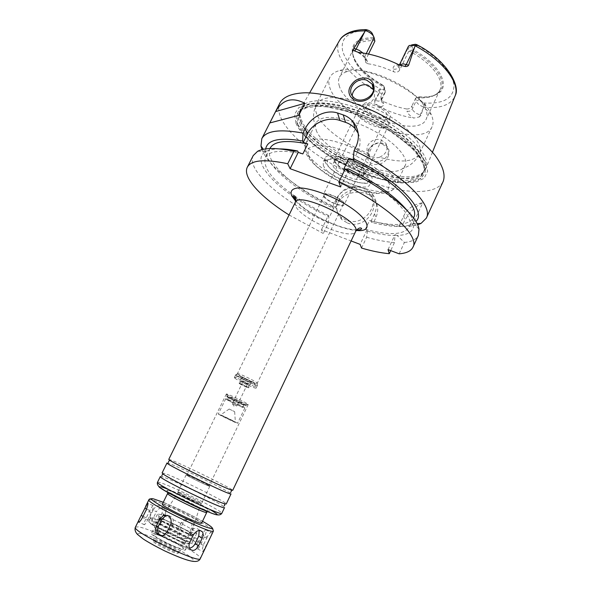 <?xml version="1.0" encoding="UTF-8"?>
<svg xmlns="http://www.w3.org/2000/svg" width="591" height="591" viewBox="0 0 591 591"><rect width="100%" height="100%" fill="white"/><g stroke="black" fill="none" stroke-linecap="round" stroke-linejoin="round"><path stroke-width="0.44" stroke-dasharray="2.96 2.22" d="M153.254 509.952L149.782 517.036C148.666 519.415 148.6 521.41 149.575 523.013C152.478 525.443 155.448 524.557 158.484 520.353L161.912 513.32C162.961 510.853 162.843 508.733 161.565 506.967C158.654 504.581 155.884 505.578 153.254 509.952L156.32 511.85C159.142 507.573 162 506.62 164.896 508.991C166.049 510.698 166.078 512.774 164.985 515.226L161.55 522.289C158.691 526.64 155.795 527.586 152.862 525.133C151.761 523.441 151.747 521.388 152.833 518.972L156.32 511.85M147.669 519.881L151.281 512.523C153.32 508.075 153.933 505.793 153.106 505.66C152.323 506.162 151.237 507.787 149.848 510.543L146.287 517.805C144.226 522.274 143.606 524.594 144.426 524.756C145.209 524.261 146.287 522.636 147.669 519.881L142.483 517.509M161.513 535.874L165.295 535.815L169.033 532.358L172.683 524.823C174.242 519.504 172.55 516.357 167.608 515.374M199.219 530.519L198.702 529.595C195.784 527.172 192.865 528.228 189.955 532.757L186.357 540.27C185.234 542.811 185.227 544.954 186.335 546.697L189.46 548.116M207.242 536.946L203.821 544.141C202.144 548.721 201.871 551.159 202.994 551.455L209.413 539.243C211.585 534.929 212.147 532.661 211.098 532.432C209.953 532.757 208.667 534.264 207.242 536.946L202.277 534.663C203.622 531.93 204.759 530.356 205.683 529.928C206.747 530.171 206.311 532.506 204.39 536.931L200.91 544.237C199.566 546.963 198.436 548.544 197.527 548.965C196.456 548.684 196.899 546.32 198.842 541.866L202.277 534.663M183.003 523.042L179.627 530.046C178.43 536.214 180.691 539.073 186.401 538.63L189.814 535.387L193.191 528.339C194.675 522.392 192.555 519.533 186.822 519.755L183.003 523.042L181.267 522.717L185.013 519.4C190.686 519.157 192.851 522.038 191.499 528.051L188.101 535.136L184.584 538.394C178.748 538.829 176.51 535.956 177.861 529.765L181.267 522.717M168.745 459.421L170.947 460.012C182.131 464.046 234.346 489.666 232.714 490.345M167.002 462.967L169.225 463.514C179.036 466.92 222.733 488.107 229.81 492.894L231.022 493.921M162.089 472.955L164.379 473.361C175.867 476.878 228.156 502.712 226.25 503.968M160.331 476.523L162.651 476.885C172.624 479.818 215.848 500.769 223.221 506.251L224.543 507.566M162.377 504.13L163.773 504.153C170.821 505.534 203.26 521.757 201.634 523.109M154.317 540.979C158.92 541.267 179.561 551.758 178.216 553.139C177.965 555.414 151.761 542.745 153.387 541.142L154.317 540.979M154.812 539.952C159.415 540.263 180.048 550.746 178.711 552.112L178.371 552.282C175.896 553.043 154.908 542.893 153.963 540.484L154.812 539.952M154.687 534.198C160.774 534.744 187.775 548.795 183.025 548.98C180.152 549.837 154.776 537.574 153.66 534.781L154.687 534.198M152.714 533.148C159.075 533.725 187.303 548.034 185.552 549.837C185.33 552.829 149.213 535.372 151.422 533.333L152.714 533.148M154.273 529.957C160.597 530.6 188.81 544.88 187.103 546.609C186.919 549.512 150.823 532.07 152.995 530.12L154.273 529.957M157.383 531.605C162.407 532.092 185.123 543.587 183.727 544.954C183.55 547.273 154.672 533.318 156.379 531.737L157.383 531.605M158.802 528.701C163.796 529.233 186.497 540.713 185.131 542.028C184.983 544.281 156.127 530.334 157.804 528.819L158.802 528.701M155.817 527.128C163.182 527.992 195.451 545.005 187.303 543.772C182.545 543.506 158.255 531.76 155.086 528.199C154.17 527.275 154.414 526.913 155.817 527.128M154.635 522.865C163.227 523.995 200.696 543.683 191.373 542.228C185.906 541.888 157.428 528.118 153.763 524.054C152.707 522.998 152.995 522.599 154.635 522.865M150.757 520.819C159.74 522.008 198.997 541.836 196.788 544.119C196.729 548.027 145.896 523.449 148.917 520.974L150.757 520.819M152.315 517.65C161.24 518.935 200.482 538.726 198.325 540.898C198.325 544.688 147.528 520.132 150.491 517.775L152.315 517.65M156.187 519.688C163.448 520.686 195.939 537.064 194.114 538.837C194.062 541.932 152.33 521.757 154.724 519.792L156.187 519.688M158.868 514.207C166.049 515.345 198.524 531.671 196.766 533.289L195.665 533.414C190.435 532.979 161.594 519.038 158.011 515.212L157.42 514.273L158.868 514.207M160.05 518.447C167.253 519.519 199.374 536.288 191.595 534.958C187.029 534.604 162.436 522.717 159.326 519.363C158.447 518.506 158.691 518.204 160.05 518.447M161.476 519.193C166.906 519.954 191.787 532.417 191.033 534.013C191.743 536.798 157.797 520.39 160.412 519.216L161.476 519.193M179.117 492.34C182.885 493.278 201.428 502.446 200.992 503.163C201.671 504.633 176.835 492.628 178.408 492.244L179.117 492.34M178.585 492.067C182.626 493.079 202.484 502.926 201.561 503.473C201.76 504.729 176.709 492.621 177.817 491.993L178.585 492.067M186.896 474.987C190.797 476.25 210.61 485.987 209.82 486.26C210.174 487.198 185.219 475.134 186.165 474.824L186.896 474.987M187.546 475.312C191.211 476.494 209.871 485.669 209.125 485.928C209.45 486.807 185.973 475.46 186.867 475.164L187.546 475.312M226.841 394.507C229.899 396.783 248.375 405.507 248.205 404.576L248.139 404.436C247.378 403.21 227.927 393.805 226.493 393.975L226.841 394.507M227.476 396.472C230.143 398.445 246.336 406.091 246.174 405.3L246.115 405.175C245.42 404.111 228.444 395.904 227.173 396.014L227.476 396.472M227.21 397.019C229.877 398.984 246.078 406.638 245.908 405.847C246.75 405.419 226.589 395.675 226.774 396.598L227.21 397.019M228.843 397.773C231.015 399.376 244.334 405.67 244.194 405.02C244.873 404.665 228.348 396.672 228.488 397.425L228.843 397.773M227.779 399.967C229.958 401.555 243.285 407.856 243.13 407.229C243.802 406.896 227.262 398.903 227.417 399.627L227.779 399.967M226.146 399.213C228.828 401.156 245.029 408.817 244.851 408.056C245.671 407.657 225.503 397.906 225.703 398.799L226.146 399.213M218.788 414.35C221.566 416.116 237.804 423.85 237.53 423.282C238.247 423.112 218.005 413.331 218.315 413.995L218.788 414.35M220.783 415.288L235.373 422.27C236.858 422.55 219.305 414.062 220.443 415.052L220.783 415.288M229.323 409.112L234.664 411.661L229.323 409.112M289.073 214.961L323.277 233.482L321.467 229.692L351.098 240.951M388.021 156.681C390.356 150.528 388.656 146.095 382.924 143.384C373.955 140.385 364.544 150.003 367.668 158.491C370.616 167.888 384.667 165.546 388.021 156.681M382.274 143.96L386.898 147.477C393.473 156.674 376.127 167.342 369.833 157.982C364.292 151.274 373.763 140.621 382.274 143.96M379.54 157.28C375.056 158.469 371.451 157.413 368.74 154.088L368.289 153.401C363.48 145.977 373.069 136.713 381.328 140.074L385.96 143.465C388.553 149.294 386.418 153.904 379.54 157.28C400.646 163.131 413.899 162.052 419.292 154.029C426.052 142.992 399.073 116.841 366.006 104.607C373.741 101.711 376.231 96.702 373.482 89.596M316.207 130.168C323.151 151.673 387.112 180.499 402.39 168.767L405.064 165.761C410.686 156.615 387.098 134.482 358.678 123.8C335.496 115.629 321.29 115.275 316.067 122.743L315.38 126.703L316.207 130.168M352.229 95.794L353.898 101.179C356.853 104.518 360.887 105.663 366.006 104.607M329.652 87.01C337.535 116.988 422.27 150.587 432.095 126.696C433.609 123.43 433.351 119.463 431.304 114.794C422.979 91.723 362.963 62.712 339.714 70.514C334.779 71.814 331.514 74.074 329.896 77.288C328.552 80.073 328.47 83.316 329.652 87.01M408.322 46.467L408.677 51.402L409.482 51.203L412.555 49.4L412.097 46.172L412.85 44.62M412.097 46.172L408.145 47.834L399.08 66.598L399.679 70.056L408.677 51.402M339.145 85.37C345.284 111.005 417.896 139.779 426.177 119.197C427.515 116.331 427.271 112.859 425.468 108.774C418.155 89.101 368.016 64.862 348.055 71.356C343.733 72.471 340.859 74.444 339.448 77.266C338.318 79.593 338.222 82.297 339.145 85.37M372.64 34.381L374.598 40.705C363.62 40.336 356.683 42.892 353.795 48.366L352.775 51.942L353.219 56.958C356.942 68.054 367.351 78.241 384.453 87.512L383.456 85.496L384.039 88.281C384.084 89.359 383.182 89.788 381.343 89.566L379.998 89.433C378.218 89.766 377.981 90.837 379.289 92.647L374.591 100.278L378.565 101.179L381.476 100.108L380.922 96.119L384.741 88.229L384.453 87.512M380.922 96.119L381.047 99.436L383.094 101.379L383.581 103.58C383.899 105.796 382.377 106.868 379.001 106.779L374.731 102.531L374.591 100.278M419.684 99.502L416.123 100.98C416.862 103.373 419.359 105.375 423.614 106.993L423.836 106.905C425.815 106.121 426.089 105.043 424.648 103.669L423.304 102.93C421.184 101.866 419.979 100.721 419.684 99.502L419.307 96.858L415.68 98.054L416.123 100.98L412.341 108.943C411.129 110.945 409.349 111.684 406.992 111.16L406.615 108.973C398.94 107.606 391.102 105.08 383.094 101.379M406.615 108.973C408.869 109.136 410.619 108.168 411.875 106.055L412.341 108.943C412.688 110.473 414.151 111.995 416.714 113.509L420.053 114.986L419.278 116.981L413.678 118.067C409.785 115.77 407.554 113.465 406.992 111.16M415.68 98.054L411.875 106.055M416.382 97.648C426.214 98.564 433.336 97.02 437.746 93.016L439.918 89.995C445.001 80.605 431.526 62.572 409.482 51.203M399.679 70.056C398.26 72.183 396.243 72.737 393.621 71.725L393.133 69.095C392.801 66.214 394.847 64.818 399.257 64.914M358.56 52.407C363.406 55.148 366.287 58.029 367.203 61.065L367.824 63.717C376.039 64.936 384.638 67.603 393.621 71.725M367.824 63.717L365.844 62.631L365.002 56.108L362.97 53.005M368.54 54.062L365.822 59.588M374.598 40.705L374.864 41.222M418.192 97.042C425.985 97.655 432.124 96.665 436.594 94.065L439.002 92.226C448.695 83.915 436.151 63.303 411.425 50.213M419.307 96.858C427.042 97.412 433.137 96.392 437.606 93.792C451.228 86.7 439.704 63.924 412.555 49.4M423.311 108.079L420.053 114.986L420.977 115.282L423.614 106.993M301.27 119.493C312.927 152.641 411.277 193.449 425.21 169.809L425.963 168.391C431.733 156.726 408.876 131.793 374.568 115.289C340.327 98.653 306.589 96.23 301.026 107.998L300.391 109.468C299.445 112.371 299.733 115.718 301.27 119.493M379.001 106.779C390.784 112.416 402.345 116.176 413.678 118.067M420.977 115.282L419.278 116.981M373.327 37.632C358.478 37.89 351.46 42.855 352.258 52.533C354.822 64.205 365.223 75.197 383.456 85.496M373.837 38.925C360.783 38.888 353.706 42.729 352.62 50.464L352.672 53.493C355.235 65.084 365.615 75.966 383.803 86.138M379.437 92.853C382.51 93.718 384.453 93.526 385.266 92.277L384.741 88.229M298.773 115.341L269.836 122.943M358.19 133.307C360.798 139.173 360.665 145.231 357.791 151.481L353.699 159.954M345.964 169.174L348.764 170.164L348.328 168.863M348.764 170.164L340.66 186.941M361.537 248.065L366.634 237.242L367.388 231.14L366.959 229.906L365.364 229.315L369.523 220.509L371.118 221.1L371.532 222.356C382.214 225.164 391.515 226.538 399.427 226.464L399.213 225.599L401.4 226.397L412.001 226.028L417.586 224.839M412.001 226.028L422.728 202.802C415.946 205.927 409.947 211.785 404.746 220.377L401.969 226.36L399.427 226.464M371.532 222.356L374.044 221.529C384.416 224.351 393.724 225.961 401.969 226.36M374.044 221.529L375.817 217.776C378.89 210.603 378.203 204.309 373.734 198.901C365.142 188.514 343.593 190.391 337.616 203.732L335.836 207.419L333.051 208.121L332.511 206.828L334.063 207.404L329.881 216.062L328.33 215.486L328.884 216.749L328.397 222.859L323.277 233.482M261.998 149.626L263.468 152.855C272.458 170.038 302.917 192.356 335.836 207.419M280.112 102.62C278.021 106.949 278.324 112.113 281.035 118.126C290.573 138.833 326.114 164.527 362.97 179.184C399.76 193.907 435.892 196.382 443.169 181.444M401.4 226.397C406.172 226.154 410.006 225.252 412.902 223.708L415.842 221.499M369.523 220.509C393.517 226.715 408.233 225.74 413.67 217.577M365.364 229.315C389.329 235.691 403.963 234.952 409.275 227.084C416.049 216.195 385.864 187.532 344.051 168.494M399.161 253.812L404.399 242.48L397.174 235.499C409.171 235.026 414.646 230.771 413.611 222.733C412.954 219.209 410.797 215.139 407.14 210.522M397.174 235.499L394.987 234.686L394.456 242.546L390.703 250.621M367.388 231.14C378.055 234.021 387.334 235.484 395.216 235.536M404.399 242.48C411.728 241.756 416.389 239.392 418.384 235.388M399.213 225.599L403.712 215.914C407.576 208.394 413.914 204.028 422.728 202.802M388.043 249.609L394.987 234.686M366.634 237.242C376.992 240.19 386.263 241.955 394.456 242.546M253.236 155.551C245.509 170.341 284.426 202.912 328.397 222.859M279.706 148.91C273.81 148.917 269.282 149.759 266.105 151.429C252.712 158.329 266.77 178.504 293.631 196.722M295.818 198.207C305.975 204.966 316.998 211.15 328.884 216.749M302.828 153.933C281.663 149.479 269.186 150.675 265.396 157.531C262.53 167.283 272.2 180.041 294.392 195.813M294.65 195.99C305.281 203.356 317.027 210.049 329.881 216.062M265.691 148.91L265.787 152.589C268.344 168.051 298.854 192.245 333.051 208.121M346.304 220.244L340.8 216.949C333.553 208.586 333.959 200.105 342.012 191.506C349.828 184.651 362.815 185.064 369.102 192.481C381.225 205.047 362.97 227.417 346.304 220.244M347.36 222.933C363.916 230.069 382.03 207.862 369.988 195.362C361.781 187.945 352.812 187.62 343.098 194.38C335.097 202.912 334.705 211.342 341.901 219.653L347.36 222.933M321.467 229.692L328.33 215.486M332.511 206.828L335.976 199.647C341.923 186.047 363.369 182.553 372.234 193.9C376.895 199.869 377.679 206.495 374.576 213.779L371.118 221.1M366.959 229.906L360.126 244.379M270.117 148.178C263.121 161.417 295.877 189.962 334.063 207.404M297.576 124.346C299.164 128.077 301.794 132.022 305.481 136.166C324.806 158.381 371.709 181.053 401.119 182.397L413.626 181.659C420.186 179.657 424.109 176.088 425.402 170.969L423.038 161.557L414.823 150.306C406.549 142.195 396.11 134.305 383.522 126.637C363.701 115.777 342.278 108.205 324.784 105.752L310.127 105.708L300.413 109.18C296.586 113.066 295.64 118.119 297.576 124.346M295.973 123.238C297.62 127.095 300.346 131.158 304.143 135.428C324.075 158.299 372.219 181.577 402.53 182.988L415.429 182.242L424.146 178.29L427.655 171.25L425.269 161.55L416.832 149.937C408.307 141.559 397.551 133.403 384.549 125.484C364.086 114.262 341.953 106.454 323.912 103.95L308.805 103.935L298.824 107.555L294.547 114.248L295.973 123.238M323.44 195.872C325.072 200.681 343.075 208.32 344.235 204.671C346.725 200.933 324.74 190.302 323.358 194.579L323.44 195.872M324.341 196.205C325.818 200.593 342.263 207.567 343.319 204.235C345.587 200.822 325.538 191.129 324.267 195.023L324.341 196.205M366.228 107.88C367.277 113.731 385.051 120.904 386.765 116.139C389.875 111.071 368.363 100.669 366.324 106.254L366.228 107.88M363.162 106.875C364.632 114.735 388.597 124.036 389.986 117.225C392.875 110.606 366.871 98.032 363.472 104.408L363.162 106.875M357.614 113.383C359.365 122.049 385.908 132.776 388.442 125.78L388.59 125.395C391.922 117.912 361.729 103.314 357.932 110.576L357.614 113.383M334.565 160.641C336.604 167.829 360.473 178.548 364.957 174.256L365.607 173.473C369.73 167.127 336.944 151.274 334.536 158.454L334.565 160.641M335.067 161.764C336.981 168.524 359.498 178.637 363.694 174.596L364.3 173.865C368.178 167.896 337.306 152.973 335.038 159.718L335.067 161.764M333.065 165.864C335.193 173.156 360.392 183.661 362.32 178.002C366.154 172.121 335.252 157.184 333.029 163.84L333.065 165.864M327.059 163.737C330.532 174.914 369.382 189.933 368.725 179.671C370.106 171.021 333.664 153.401 327.739 159.865L327.059 163.737M323.307 165.288C327.015 176.886 366.76 193.434 369.892 184.547L370.18 183.254C371.82 173.606 330.568 153.667 324.023 160.944L323.196 161.971L323.307 165.288M325.109 161.609C328.759 173.311 368.481 189.814 371.665 180.816C377.878 171.471 328.485 147.595 325.013 158.262L325.109 161.609M237.826 374.199C240.367 376.445 256.568 384.061 257.218 383.308L257.27 383.263C258.311 382.473 237.39 372.36 237.412 373.667L237.826 374.199M236.119 375.433C238.927 377.878 256.649 386.218 257.373 385.428L257.425 385.376C258.562 384.542 235.617 373.446 235.661 374.857L236.119 375.433M234.797 378.144C237.552 380.493 254.714 388.619 255.984 388.176L256.117 388.11C257.225 387.319 234.265 376.216 234.332 377.583L234.797 378.144M238.712 376.6C240.736 378.38 253.679 384.505 254.61 384.12C256.753 383.995 237.161 374.524 238.395 376.282L238.712 376.6M241.97 378.07C243.204 379.163 251.33 382.961 251.301 382.429C251.781 382.052 241.771 377.213 241.778 377.826L241.97 378.07M239.325 383.515C240.581 384.578 248.715 388.39 248.663 387.895C249.129 387.556 239.111 382.717 239.133 383.286L239.325 383.515M239.983 383.81C243.204 385.731 245.871 386.979 247.984 387.563C248.383 387.275 239.791 383.123 239.813 383.611L239.983 383.81M241.298 381.084C244.519 383.02 247.186 384.268 249.306 384.83C249.705 384.527 241.128 380.375 241.135 380.885L241.298 381.084M242.997 381.852L247.533 383.98L242.997 381.852M232.381 403.779L236.932 405.936L232.381 403.779M152.833 518.972L149.782 517.036M161.55 522.289L158.484 520.353M164.985 515.226L161.912 513.32M151.281 512.523L146.103 510.144M146.287 517.805L143.066 516.327M149.848 510.543L146.605 509.05M172.683 524.823L170.747 524.49M169.033 532.358L167.076 532.07M186.357 540.27L189.748 542.427M189.955 532.757L193.368 534.87M198.842 541.866L203.821 544.141M200.91 544.237L205.949 546.542M204.39 536.931L209.413 539.243M177.861 529.765L179.627 530.046M188.101 535.136L189.814 535.387M191.499 528.051L193.191 528.339M295.256 202.395L295.714 206.229C301.573 219.616 352.243 241.224 355.56 231.554M295.714 201.191C307.261 213.779 339.19 229.219 356.225 230.438M157.509 482.256L159.865 482.537C171.56 485.691 223.9 511.68 221.802 513.335M168.058 489.23C179.405 493.781 199.167 503.34 209.783 509.398M158.89 486.519L161.04 486.681M167.992 490.227C172.247 491.557 181.267 495.465 190.996 500.193L206.68 508.533C209.642 510.439 210.403 511.304 208.955 511.134C205.084 510.033 195.761 506.022 185.463 501.02L169.388 492.429C166.662 490.619 166.197 489.887 167.992 490.227M167.593 493.463L168.945 493.566C175.852 495.206 208.246 511.318 206.754 512.397M163.279 502.291C176.731 507.846 189.807 514.17 202.521 521.255M148.858 499.823L151.348 499.868C163.426 502.335 215.87 528.605 213.403 531.028M135.405 527.165L138.087 526.84C150.771 528.228 203.37 554.942 200.334 558.554M139.808 533.23C145.711 534.323 157.531 538.977 170.023 545.072C178.142 549.238 184.776 553.05 189.925 556.5L193.907 560.157L192.378 561.31L185.419 559.618C178.349 557.084 170.311 553.649 161.306 549.312C152.633 544.836 145.785 540.854 140.776 537.374L137.474 533.961L139.808 533.23M353.418 100.5C333.161 95.609 320.832 96.88 316.421 104.304C315.18 106.882 315.202 109.933 316.495 113.457C321.186 126.666 344.243 144.064 368.289 153.401M399.405 64.98L399.08 66.598C397.721 68.807 395.741 69.642 393.133 69.095M373.327 35.896L374.11 37.632M366.243 53.589L365.002 56.108L365.105 59.499L367.203 61.065M368.444 30.318C348.358 30.858 339.803 37.95 342.78 51.602C347.707 65.416 360.562 78.064 381.343 89.566M339.936 39.804L339.345 40.794C337.446 44.406 337.166 48.573 338.51 53.308C343.711 67.81 357.274 81.085 379.2 93.134M424.648 103.669L423.836 106.905M423.555 107.34C439.963 108.729 450.386 105.154 454.826 96.621L455.233 95.543M423.304 102.93C443.139 104.267 453.363 98.608 453.984 85.946C453.26 73.668 437.665 56.308 415.355 44.288M384.024 88.17L385.362 91.177L381.564 99.029L381.631 102.058L383.581 103.58M379.998 89.433L379.289 92.647M378.765 93.806L374.731 102.531M357.791 151.481L356.203 146.258M403.712 215.914L404.746 220.377M335.976 199.647L337.616 203.732M374.576 213.779L375.817 217.776M297.709 124.391L309.263 140.037C321.896 151.119 337.195 161.033 355.161 169.772L381.705 179.125L404.975 182.427L420.689 178.704L425.121 168.029L416.197 151.961L394.795 133.721L365.364 117.594L334.979 107.532L310.829 105.715L297.849 112.002L297.709 124.391M308.037 155.581L315.424 165.273C323.691 172.343 333.775 178.778 345.661 184.562C357.732 189.467 368.511 192.326 377.996 193.154L387.593 190.967L389.691 184.422L383.367 174.604C375.019 166.958 364.248 159.91 351.061 153.461L332.068 146.878L316.806 145.105L308.354 148.319L308.037 155.581M306.072 150.624C314.242 173.422 388.464 204.043 395.165 186.808C399.235 179.11 382.303 161.808 357.777 150.018C333.302 138.124 309.233 135.598 305.724 143.576C304.786 145.519 304.904 147.868 306.072 150.624M300.893 121.377C312.484 154.148 410.161 194.712 423.873 171.353C431.851 160.42 409.135 134.519 373.542 117.41C338.022 100.145 303.611 98.431 299.999 111.477C299.068 114.344 299.364 117.646 300.893 121.377M300.76 121.761C312.573 155.248 413.515 196.168 424.272 170.57C430.314 159.156 407.591 134.32 373.335 117.838C339.145 101.224 305.562 98.852 300.368 110.672C298.869 113.775 299.002 117.476 300.76 121.761M299.903 123.467C311.789 156.837 412.747 197.808 423.444 172.343C429.458 160.996 406.697 136.211 372.426 119.722C338.215 103.107 304.653 100.662 299.489 112.423C297.997 115.511 298.137 119.19 299.903 123.467M152.862 525.133L149.575 523.013M164.896 508.991L161.565 506.967M144.426 524.756L138.796 522.193M153.106 505.66L147.861 503.237M165.295 535.815L163.212 535.542M186.335 546.697L189.999 549.061M198.702 529.595L200.297 530.57M197.527 548.965L202.994 551.455M205.683 529.928L211.098 532.425M184.584 538.394L186.401 538.63M185.013 519.4L186.822 519.755M356.646 229.929C347.892 229.574 336.331 225.925 321.962 218.98C313.88 214.814 307.209 210.618 301.964 206.407L295.855 200.541M229.81 492.894L230.682 492.525M168.561 463.285L168.302 462.369M223.221 506.251L224.307 505.903M162.178 476.745L161.779 475.674M207.264 511.503L207.182 510.956L196.256 506.162L170.334 493.16C168.893 492.281 168.117 492.052 167.999 492.458L167.977 492.51M212.516 528.132C211.26 526.611 205.602 522.392 186.135 512.67L168.819 504.64L157.974 500.333L151.68 498.723M153.889 540.115L153.387 541.142M178.711 552.112L178.216 553.139M178.371 552.282L183.025 548.98M153.963 540.484L153.66 534.781M152.995 530.12L151.422 533.333M187.103 546.609L185.552 549.837M157.804 528.819L156.379 531.737M185.131 542.028L183.727 544.954M187.303 543.772L191.373 542.228M155.086 528.199L153.763 524.054M150.491 517.775L148.917 520.974M198.325 540.898L196.788 544.119M157.42 514.273L154.724 519.792M196.766 533.289L194.114 538.837M191.595 534.958L195.665 533.414M159.326 519.363L158.011 515.212M178.408 492.244L160.412 519.216M200.992 503.163L191.033 534.013M186.165 474.824L177.817 491.993M209.82 486.26L201.561 503.473M226.346 394.012L186.867 475.164M248.205 404.576L209.125 485.928M246.115 405.175L248.139 404.436M227.173 396.014L226.493 393.975M227.04 396.044L226.774 396.598M246.174 405.3L245.908 405.847M228.488 397.425L227.417 399.627M244.194 405.02L243.13 407.229M225.703 398.799L218.315 413.995M244.851 408.056L237.53 423.282M229.205 409.024L220.443 415.052M234.664 411.661L235.373 422.27M368.74 154.088L369.833 157.982M385.96 143.458L386.898 147.477M432.095 126.696L419.292 154.029C416.714 159.282 412.954 163.345 408.019 166.219L402.39 168.767M315.38 126.703L313.858 120.594C313.075 114.972 313.932 109.542 316.421 104.304L329.896 77.288M353.898 101.179L352.495 96.156M411.72 44.894L409.282 45.477M399.376 64.973L397.625 66.214L401.429 65.741M353.795 48.366L339.448 77.266M439.918 89.995L426.177 119.197M437.746 93.016L439.002 92.226M436.594 94.065L437.606 93.792M366.154 29.646L364.802 29.646M417.867 45.234L416.869 44.68M365.844 62.631L365.135 59.462C364.824 57.423 362.556 55.177 358.338 52.739L357.112 52.126M309.647 92.868L301.026 107.998M432.457 152.242L425.963 168.391M352.672 53.493L352.258 52.533M352.775 51.942L352.62 50.464M384.039 88.281L385.391 91.346M385.266 92.277L381.476 100.108L381.631 102.058L381.047 99.436M412.902 223.708L416.98 223.568M413.493 217.961L409.275 227.084M413.611 222.733L418.989 229.286M266.105 151.429L257.639 151.281M265.787 152.589L263.364 149.301M369.988 195.362L369.102 192.481M341.901 219.653L340.8 216.949M372.234 193.9L373.734 198.901M269.924 148.555L265.396 157.531M401.119 182.397L402.53 182.988M305.481 136.166L304.143 135.428M366.324 106.254L323.358 194.579M386.765 116.139L344.235 204.671M363.472 104.408L357.932 110.576M389.986 117.225L388.59 125.395M357.725 110.931L334.536 158.454M388.442 125.78L365.607 173.473M363.694 174.596L364.957 174.256M334.838 160.649L334.321 159.452M335.038 159.718L333.029 163.84M364.3 173.865L362.32 178.002M327.739 159.865L324.023 160.944M368.725 179.671L370.18 183.254M325.013 158.262L323.196 161.971M371.665 180.816L369.892 184.547M405.064 165.761L395.165 186.808C390.821 192.4 388.819 193.323 376.851 193.493C364.78 192.533 347.006 186.741 328.315 175.424C316.141 167.142 310.268 161.077 306.722 154.783C304.712 151.466 304.38 147.728 305.724 143.576L316.067 122.743M348.055 71.356L339.714 70.514M425.468 108.774L431.304 114.794M300.391 109.468L299.489 112.423C300.11 110.923 301.632 109.461 304.062 108.035L322.029 105.782L352.886 112.792L386.285 128.454L409.836 145.718L421.117 159.038L423.57 164.291L424.235 169.802L423.444 172.343L425.21 169.809M324.267 195.023L237.412 373.667M343.319 204.235L257.27 383.263M237.412 373.734L235.654 374.93M257.218 383.308L257.373 385.428M235.661 374.857L234.332 377.583M257.425 385.376L256.117 388.11M238.395 376.282L234.361 377.723M254.61 384.12L255.984 388.176M241.778 377.826L239.133 383.286M251.301 382.429L248.663 387.895M241.135 380.885L239.813 383.611M249.306 384.83L247.984 387.563M242.908 381.742L232.285 403.683M247.533 383.98L236.932 405.936M232.374 403.69L233.955 406.165L236.873 405.869"/><path stroke-width="0.89" d="M146.103 510.144L142.483 517.509C141.013 520.22 139.786 521.787 138.796 522.193C138.028 522.259 138.501 520.664 140.207 517.398L147.528 503.089C148.371 503.222 147.898 505.571 146.103 510.144M170.747 524.49L167.076 532.07L163.212 535.542C156.881 535.993 154.554 532.927 156.223 526.337L159.895 518.809L163.803 515.241C169.765 514.953 172.077 518.041 170.747 524.49M167.608 515.374L165.879 515.648L161.882 519.171L158.24 526.662C156.711 530.947 157.804 534.02 161.513 535.874M202.166 538.216L198.598 545.7C195.865 550.465 192.998 551.588 189.999 549.061C188.751 547.222 188.669 545.013 189.748 542.427L193.368 534.87C196.485 530.445 199.499 529.44 202.403 531.856C203.422 533.525 203.341 535.645 202.166 538.216L198.746 536.103L199.219 530.519M189.46 548.116C191.853 547.791 193.759 546.269 195.193 543.55L198.746 536.103M295.256 202.395C298.566 190.782 362.615 221.743 355.56 231.554L232.714 490.345L231.17 489.991C223.605 487.568 176.583 464.844 169.986 460.411L168.745 459.421L295.256 202.395C297.037 196.382 294.259 195.444 293.653 195.931L293.69 196.973L295.855 200.541M231.022 493.921C232.366 496.514 164.135 463.529 167.002 462.967L162.089 472.955L163.441 474.233C170.311 479.345 216.129 501.493 224.403 503.702L226.25 503.968L231.022 493.921M221.802 513.335L224.543 507.566C225.57 510.853 157.117 477.757 160.331 476.523L157.509 482.256C154.155 483.778 222.696 516.911 221.802 513.335C220.864 514.739 219.239 515.226 216.927 514.791C213.765 514.377 203.998 510.336 187.635 502.668L164.534 490.508L159.467 487.043C157.62 485.433 156.97 483.837 157.509 482.256M206.754 512.397L201.634 523.109C201.812 525.717 160.227 505.608 162.377 504.13L167.593 493.463C165.606 494.615 207.086 514.672 206.754 512.397L207.264 511.503M351.098 240.951L360.126 244.379L361.537 248.065C371.879 251.094 381.129 252.97 389.277 253.687L388.043 249.609L399.161 253.812C406.438 253.251 411.026 251.057 412.939 247.23C420.201 235.757 386.47 204.235 338.842 182.109L340.66 186.941L290.122 168.708L287.736 163.751C264.694 158.876 251.227 160.013 247.334 167.172C242.096 177.3 260.949 197.342 289.073 214.961M350.47 86.242C354.305 79.763 359.889 77.111 367.24 78.278C377.376 81.78 375.824 96.496 365.659 100.197C354.777 104.659 345.078 94.988 350.47 86.242M366.797 80.206C357.104 76.631 346.215 88.731 352.495 96.156C359.616 106.543 379.518 94.257 372.064 84.062L366.797 80.206M373.482 89.596L368.016 85.222C361.101 82.799 352.391 89.241 352.229 95.794M411.72 44.894L415.355 44.288L416.869 44.68C418.295 45.411 417.837 45.662 415.495 45.418L409.282 45.477L408.322 46.467L399.376 64.973M415.229 45.396L408.654 65.15L403.143 63.835L399.405 64.98M364.787 31.633L356.144 49.068L353.869 48.373L365.541 30.577C370.217 32.306 373.069 34.655 374.11 37.632L374.864 41.222L368.54 54.062M365.541 30.577L365.408 30.481C364.307 29.809 364.558 29.528 366.154 29.646L368.444 30.318C370.793 31.508 372.19 32.86 372.64 34.381L373.327 35.896M353.869 48.373C353.337 49.644 353.595 50.516 354.652 50.996L358.56 52.407C371.37 53.892 384.933 58.058 399.257 64.914L404.879 66.421C406.578 66.79 407.842 66.362 408.654 65.15M275.605 111.581C282.468 99.517 292.205 96.754 304.808 103.299L298.773 115.341L269.836 122.943L275.605 111.581L304.808 103.299M287.736 163.751L293.971 151.237L297.687 151.001L298.278 152.323L302.828 153.933L307.785 143.938L303.235 142.35L307.35 134.083C312.728 122.721 328.131 116.264 339.965 120.483L345.558 122.359C349.458 123.689 352.694 125.831 355.265 128.794L358.19 133.307M303.235 142.35L302.658 140.998L303.02 133.086L305.185 128.749C310.703 117.262 325.508 108.958 337.55 112.999L343.231 114.898C347.139 116.264 350.478 118.621 353.248 121.953C358.87 129.451 359.853 137.548 356.203 146.258L354.053 150.698L353.278 158.624L353.699 159.954L348.986 158.307L344.051 168.494L345.964 169.174M290.122 168.708L298.278 152.323M407.14 210.522C395.475 196.448 375.869 182.56 348.328 168.863L345.048 169.292L338.842 182.109M417.586 224.839L421.021 223.42L426.281 218.19C434.163 205.328 401.355 172.572 354.053 150.698M426.281 218.19L443.169 181.444C445.658 174.648 442.903 165.879 434.895 155.13C422.971 140.739 401.223 124.76 376.009 112.312C350.589 100.285 324.555 93.164 305.865 92.757C292.479 93.156 283.887 96.444 280.112 102.62L261.798 138.678L260.971 146.051L261.998 149.626M303.02 133.086C279.853 128.845 266.113 130.707 261.798 138.678M415.842 221.499C427.744 211.563 398.94 180.262 353.278 158.624M413.493 217.961L413.67 217.577C420.629 206.281 390.71 177.263 348.986 158.307M412.939 247.23L418.384 235.388L418.989 229.286C417.364 215.013 385.421 188.078 345.048 169.292M390.703 250.621L389.277 253.687M293.971 151.237C276.61 147.617 264.495 147.632 257.639 151.281L253.236 155.551L247.334 167.172M297.687 151.001C290.853 149.619 284.862 148.925 279.706 148.91M293.631 196.722L295.818 198.207M302.658 140.998C279.698 137.09 267.376 139.727 265.691 148.91M307.785 143.938C286.583 139.668 274.032 141.079 270.117 148.178L269.924 148.555M143.066 516.327L141.168 515.463M146.605 509.05L144.743 508.194M158.24 526.662L156.223 526.337M161.882 519.171L159.895 518.809M195.193 543.55L198.598 545.7M356.225 230.438C375.662 232.603 368.075 216.195 340.143 201.221C324.895 193.154 308.325 187.886 298.669 187.872C292.072 188.433 289.782 191.129 291.799 195.946L295.714 201.191M161.04 486.681L168.058 489.23M209.783 509.398C222.46 516.999 219.01 516.608 199.433 508.223C180.61 499.823 158.211 487.774 158.89 486.519M202.521 521.255C219.793 530.999 213.011 530.984 189.12 520.08C165.266 509.25 144.064 496.425 153.726 498.952L163.279 502.291M212.516 528.132L213.403 531.028C213.883 535.498 145.061 502.232 148.858 499.823C149.021 499.107 149.959 498.745 151.68 498.723M213.403 531.028L200.334 558.554C200.164 564.449 130.899 530.962 135.405 527.165L140.207 517.398M416.795 44.65L415.495 45.418M414.882 46.6L406.298 64.434L404.879 66.421M366.848 29.779L365.408 30.481M374.11 37.632L366.243 53.589M362.97 53.005L359.335 50.412L356.144 49.068L354.652 50.996M365.275 30.895C351.763 30.776 343.12 34.079 339.345 40.794L309.647 92.868M432.457 152.242L454.826 96.621C460.943 84.314 443.878 61.021 415.155 45.773M339.965 120.483L337.55 112.999M307.35 134.083L305.185 128.749M345.558 122.359L343.231 114.898M165.879 515.648L163.803 515.241M200.297 530.57L202.403 531.856M355.56 231.554C359.18 226.419 361.633 228.015 361.626 228.791C361.131 229.559 359.468 229.943 356.646 229.929M230.682 492.525L231.436 490.936L231.17 489.991M168.302 462.369L169.078 460.795L169.986 460.411M224.307 505.903L224.824 504.817L224.403 503.702M161.779 475.674L162.311 474.595L163.441 474.233M167.977 492.51L167.593 493.463M148.858 499.823L145.659 506.324M200.334 558.554C198.037 563.777 189.578 562.373 164.675 550.893C155.603 546.35 148.474 542.405 143.303 539.051L137.422 534.367C135.206 531.952 134.534 529.551 135.405 527.165M373.276 89.248L372.064 84.062M364.802 29.646C349.554 29.757 342.145 35.992 339.936 39.804M455.233 95.543C460.648 86.271 446.796 60.216 417.867 45.234M355.265 128.794L353.255 121.96M416.98 223.568L421.021 223.42M263.364 149.301L260.971 146.051"/></g></svg>
